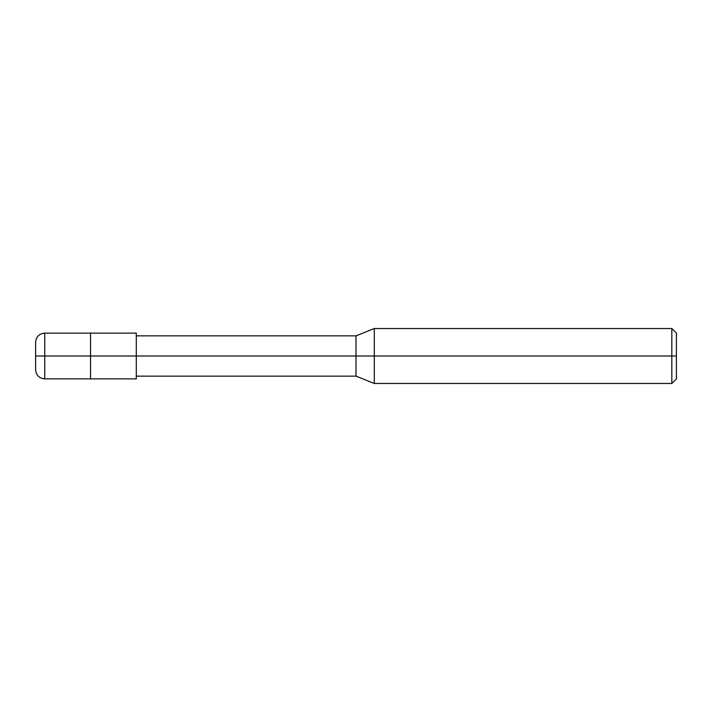 <?xml version="1.0" encoding="UTF-8"?>
<svg xmlns="http://www.w3.org/2000/svg" width="712" height="712" viewBox="0 0 712 712"><rect width="100%" height="100%" fill="white"/><g stroke="black" fill="none" stroke-linecap="round" stroke-linejoin="round"><path stroke-width="1.07" d="M35.6 356L35.6 342.267L35.6 369.733L35.6 356L44.758 356L44.758 378.882L44.758 356L44.758 378.882L44.758 356L90.522 356L90.522 378.882L90.522 333.118L90.522 356L44.758 356L44.758 333.118L44.758 356L35.6 356L35.6 369.733L35.6 356M44.758 356L44.758 333.118L44.758 356M90.522 356L90.522 378.882L90.522 356L136.295 356L136.295 378.882L136.295 356L136.295 378.882L136.295 356L356 356L356 376.141L356 356L356 376.141L356 356L374.307 356L374.307 383.465L374.307 356L374.307 383.465L374.307 356L671.825 356L671.825 383.465L671.825 356L671.825 383.465L671.825 356L676.4 356L676.4 378.882L676.4 333.118L676.4 356L671.825 356L671.825 328.535L671.825 356L374.307 356L374.307 328.535L374.307 356L356 356L356 335.859L356 356L136.295 356L136.295 333.118L136.295 356L90.522 356L90.522 333.118L90.522 356M356 356L356 335.859L356 356M374.307 356L374.307 328.535L374.307 356M671.825 356L671.825 328.535L671.825 356M136.295 378.882L44.758 378.882C39.196 378.339 36.143 375.295 35.6 369.733M136.295 333.118L44.758 333.118C39.196 333.661 36.143 336.705 35.6 342.267M136.295 376.141L356 376.141L374.307 383.465L671.825 383.465L676.4 378.882M136.295 335.859L356 335.859L374.307 328.535L671.825 328.535L676.4 333.118"/></g></svg>
